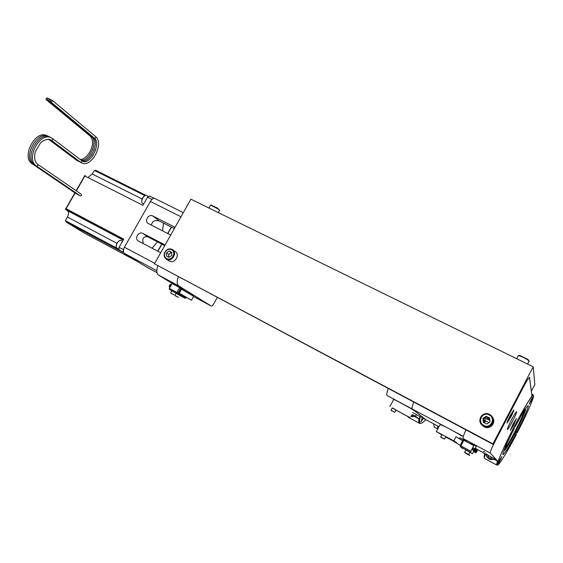 <?xml version="1.0" encoding="UTF-8"?>
<svg xmlns="http://www.w3.org/2000/svg" width="563" height="563" viewBox="0 0 563 563"><rect width="100%" height="100%" fill="white"/><g stroke="black" fill="none" stroke-linecap="round" stroke-linejoin="round"><path stroke-width="0.84" d="M484.412 457.726C483.99 457.529 484.081 456.382 484.68 454.278L484.947 455.038C484.335 457.191 484.243 458.352 484.68 458.528L496.812 465.08M496.869 465.108C496.467 464.961 496.686 463.638 497.53 461.146M531.05 401.137L532.725 397.253L530.916 400.216L529.241 404.1L531.05 401.137M514.286 426.501L515.089 426.916L514.652 425.804M515.933 431.328L516.883 431.828C523.794 418.527 529.354 405.684 528.122 405.712C526.532 406.5 522.19 413.566 515.089 426.916M514.568 426.648L513.956 427.824M503.843 450.787L503.955 450.956C505.49 450.097 509.381 443.743 515.631 431.898C522.577 418.309 525.912 410.582 525.645 408.71L525.49 408.738M504.152 449.992C506.454 447.113 510.071 440.977 515.004 431.575C520.479 420.941 523.815 413.566 525.026 409.449M504.462 449.197C506.58 446.684 510.085 440.773 514.969 431.476C520.367 420.976 523.569 413.875 524.561 410.16M509.184 447.388L510.747 443.799L507.319 450.456L509.184 447.388M500.317 460.182L501.907 456.523L499.937 459.739L498.354 463.398L500.317 460.182M506.813 443.201L508.466 439.365L506.475 442.602L504.821 446.438L506.813 443.201M524.097 418.724L525.701 415.03L522.302 421.673L524.097 418.724M522.661 412.763L524.364 408.808L522.457 411.912L520.754 415.867L522.661 412.763M515.124 432.87L516.081 433.369L516.44 434.305C509.367 447.768 503.864 457.233 499.944 462.695C493.272 472.012 500.767 452.525 513.829 427.486L513.787 427.458M513.829 427.486L514.237 428.556C506.334 444.123 502.569 452.849 502.949 454.728C504.652 453.806 509.029 446.684 516.081 433.369M515.602 431.962L517.235 432.771L516.883 431.828M517.235 432.771C525.385 416.916 530.649 405.402 533.041 398.231C535.962 389.188 526.504 403.129 514.688 425.825M531.88 395.536L532.999 394.733L531.69 394.079M437.564 425.931L437.676 429.133M433.651 423.826L434.221 427.092L437.564 428.886M423.446 418.351L421.018 421.694L422.384 417.781M420.139 416.571C418.668 423.953 420.343 425.206 425.178 420.329L425.825 419.625M421.103 423.256L419.674 423.404C418.816 422.996 418.576 421.476 418.956 418.844M407.563 416.423L408.295 417.253L419.548 423.334M514.237 426.599C506.686 441.223 501.422 452.483 498.445 460.379L497.917 461.357L490.197 453.046C490.084 451.857 491.837 447.726 495.447 440.66L523.386 387.112C527.024 380.299 529.086 377.119 529.579 377.562L531.936 396L531.43 397.014C527.559 402.278 521.831 412.137 514.237 426.599M513.66 425.065L516.51 418.408L513.182 423.791L510.331 430.456L513.66 425.065M510.732 417.232C512.921 412.946 513.942 410.511 513.801 409.92L510.162 415.719C507.974 420.026 506.946 422.468 507.087 423.045L510.732 417.232M487.438 454.637L485.918 453.75L487.438 454.637M485.017 452.216L483.441 451.294L485.017 452.216M485.982 454.672L484.602 453.539L489.486 456.037L496.094 459.858L494.18 459.084M511.626 419.618C514.279 414.614 515.94 411.954 516.602 411.63C516.771 412.426 515.356 415.754 512.372 421.61C509.719 426.606 508.058 429.28 507.383 429.618C507.207 428.837 508.621 425.508 511.626 419.618M463.989 439.316L463.082 438.493C462.709 437.761 463.687 434.903 466.009 429.914M472.66 444.397C471.372 443.728 471.428 443.785 472.843 444.566C474.13 445.234 474.074 445.178 472.66 444.397M471.674 443.475C470.372 442.8 470.429 442.856 471.857 443.651C473.166 444.327 473.103 444.27 471.674 443.475M466.46 441.547L466.058 441.181M485.996 454.939L482.421 452.18L476.587 449.042M493.983 459.239L497.917 461.357M484.511 422.876L485.602 420.786M489.796 419.21L489.198 418.823C485.778 417.978 484.103 419.28 484.173 422.714M493.913 458.5C492.738 459.992 490.971 460.077 488.593 458.739L486.214 455.91L486.017 454.221M494.441 458.81L493.491 459.535L488.578 458.746L486.538 456.262L486.446 454.44M491.323 457.043L490.422 458.472L492.569 457.733M487.959 455.228L488.093 456.875L490.422 458.472M488.846 455.692L488.093 456.875M419.984 416.493L419.111 418.928L414.079 416.219M425.888 419.66L412.285 409.027C411.687 408.351 412.179 406.05 413.77 402.116C412.179 406.05 411.687 408.351 412.285 409.027L425.895 419.66L412.714 412.58M448.12 428.225L387.105 395.543C386.387 394.811 386.788 392.481 388.301 388.561M417.106 417.598L412.559 414.699L415.705 416.388L416.064 414.382L425.895 419.667M415.705 416.388L419.111 418.928M413.939 415.487L410.659 416.458M414.481 415.804L413.397 416.599L410.631 416.514M411.286 415.276L412.721 414.79M200.4 300.121L197.12 298.228L200.4 300.121M188.718 293.077L192.912 295.364L188.753 292.992M217.269 297.546L213.834 303.717C212.814 305.413 211.885 306.152 211.062 305.955L178.703 285.891C176.873 284.442 176.733 281.416 178.281 276.806M176.775 285.174L177.57 285.666L176.775 285.174M172.158 283.463L158.442 275.018C156.528 273.527 156.317 270.493 157.816 265.912M463.152 439.675L459.556 437.74M438.971 426.684L425.895 419.66M492.942 443.862L493.434 444.51L523.386 387.112C526.609 381.038 528.643 377.808 529.48 377.414L531.338 391.292L534.85 384.543L533.175 366.787L492.942 443.862L154.473 263.808L493.434 444.51M533.175 366.787L190.892 199.182L154.473 263.808M513.372 423.686C515.152 420.399 515.94 419.259 515.743 420.258L511.422 428.675C510.634 429.478 511.281 427.817 513.372 423.686M514.976 421.483L511.873 427.387L514.976 421.483M513.843 423.172L514.23 423.376M507.925 421.497C506.911 422.187 512.253 411.574 512.977 411.469L507.925 421.497M510.015 416.683L508.811 419.4L509.255 419.196L512.084 413.573L510.015 416.683M510.381 416.029L510.88 416.289M219.479 210.154L217.55 208.099L211.048 205.122M219.612 210.646C220.006 210.527 219.317 209.872 217.543 208.683L210.773 205.206L210.351 205.481M528.974 360.827L528.122 359.532L519.536 355.344L518.847 355.654M529.206 361.545L528.319 360.313C525.026 358.159 521.817 356.597 518.706 355.619L518.023 356.055M166.747 258.628C164.593 257.326 163.953 255.342 164.832 252.681L165.994 250.908C167.69 249.318 169.505 248.909 171.441 249.683C176.782 251.942 171.856 261.345 166.747 258.628M166.711 259.318L166.261 259.071C164.192 257.53 163.629 255.391 164.565 252.667L165.867 250.69C167.76 248.909 169.794 248.452 171.961 249.318L172.475 249.606C177.746 252.667 172.081 262.224 166.711 259.318M172.764 249.81L175.184 251.52C180.42 254.567 174.797 264.054 169.463 261.169L168.809 260.782M171.729 255.405L171.729 252.266L169.097 251.021L166.472 252.9L166.465 256.031L169.097 257.291L171.729 255.405M171.729 252.766L169.097 251.021M171.335 252.576L168.724 254.448L166.472 252.9M168.724 254.448L168.717 257.115M483.948 425.473C476.84 422.32 482.167 411.279 489.043 414.896C496.193 418.006 490.845 429.14 483.948 425.473M483.694 426.17L482.695 425.579C476.002 421.223 482.35 410.582 489.388 414.34L490.57 415.058C497.066 419.512 490.626 429.928 483.694 426.17M492.646 417.598C496.467 422.834 489.951 430.041 484.222 426.909L481.407 424.389M490.035 421.891L489.697 418.07L486.158 416.36L482.97 418.471L483.3 422.292L486.84 424.009L490.035 421.891M489.74 418.562L486.58 417.035L486.158 416.36M486.58 417.035L483.406 419.132L482.97 418.471M483.406 419.132L483.701 422.489M156.817 270.733L124.163 253.266C122.896 252.111 122.987 250.092 124.423 247.213L150.384 201.448C151.883 199.049 153.354 198.042 154.804 198.436L154.938 198.5M124.163 253.266L146.274 266.911L156.978 272.647L146.274 266.911M171.504 227.142L167.865 233.589M161.912 244.159L157.9 251.267M163.559 223.096L162.538 230.858M157.492 241.858L152.087 248.22M170.688 235.038L148.076 223.412C144.044 220.999 148.646 213.63 152.735 215.96L175.051 227.29M174.326 228.578L159.329 220.949C154.529 219.83 151.94 221.259 151.553 225.221M164.727 245.616L147.59 236.706L142.847 233.42C138.716 231.02 134.114 238.592 138.266 240.957L160.708 252.745M142.847 233.42L165.093 244.968M143.459 243.695C141.841 238.733 143.213 236.404 147.59 236.706M171.293 285.012L171.046 284.371C169.709 284.857 169.189 285.8 169.498 287.186L170.132 287.081M181.701 294.618L182.377 295.005M184.495 290.944L184.024 290.663M180.758 294.069L181.962 294.956M179.069 293.091L178.436 292.739L180.681 288.735L181.202 289.016L178.957 293.02L179.266 293.196L181.511 289.185L193.658 296.328L191.469 300.262L179.069 293.091L181.504 289.192M178.436 292.739L178.957 293.02M179.266 293.196L191.469 300.262M188.619 293.365L188.45 291.986L180.42 287.003L180.695 288.193L172.109 283.548L172.911 282.978L180.807 287.862M169.414 288.369L177.992 293.02L176.824 293.429L169.329 289.375L169.414 288.369L172.109 283.548M179.625 287.587L176.916 292.422L176.824 293.429L184.91 298.256L186.05 297.855L184.924 298.263L179.491 295.322L184.91 298.256M170.878 285.751L170.589 286.271M169.329 289.375L171.828 290.867M175.22 292.887L176.092 293.4M475.51 452.821L477.185 449.591L476.643 449.358M475.13 452.11L475.503 452.821M474.201 451.603L474.665 452.103L475.221 450.646M462.075 441.666L460.689 444.306M453.869 441.483L460.154 445.319L453.581 441.336L456.023 436.698L453.581 441.336M462.547 440.759L456.304 436.846M470.837 451.252L470.436 452.251L460.478 446.867L460.084 445.467L470.837 451.252L473.793 445.615L463.025 439.858L464.454 439.443L466.509 441.308L465.657 441.244M475.454 448.092L476.178 446.501L474.356 444.756L473.793 445.615M473.955 445.305L466.417 441.652M470.436 452.251L472.35 453.806L473.729 451.392M471.928 449.837L473.18 447.444L471.928 449.837M473.546 451.076L474.63 448.824M473.532 451.287L474.025 451.547L475.735 448.247L475.249 447.986L473.539 451.287M473.539 450.133L474.32 448.634L473.539 450.133L472.617 449.64L473.399 448.141L474.32 448.634M170.744 293.077L174.143 294.808M170.702 292.887L171.856 290.818L175.304 292.746M171.546 293.548L173.474 294.597L171.546 293.548M174.973 295.42L178.38 297.299M174.973 295.406L176.12 293.358L179.527 295.258M175.016 295.61L178.197 297.348L174.966 295.399M175.804 296.054L177.711 297.095L175.818 296.032M465.031 452.722L468.374 454.573L465.031 452.722M464.595 452.328L468.613 454.517M465.854 449.921L469.873 452.103L468.627 454.496M465.179 452.821L467.881 454.299L465.179 452.821M465.629 453.285L469.535 455.418L465.629 453.285M468.486 454.615L469.76 455.354M469.795 452.265L471.006 452.969M466.347 453.694L468.817 455.01L466.347 453.694M119.25 240.788L116.984 243.033L116.203 246.411M121.214 240.521L121.144 240.485C119.842 240.098 118.511 240.971 117.16 243.103C115.936 245.581 115.901 247.277 117.069 248.184L118.582 248.987M146.556 195.628L146.45 195.572C144.022 194.263 140.131 201.744 142.46 203.243L143.727 203.905M144.614 195.931C142.58 197.296 141.637 199.203 141.777 201.653M90.179 154.297L92.874 148.892M91.396 155.163L94.31 149.315M92.613 156.021L95.738 149.758M76.223 193.763L76.779 193.932M77.553 194.453L78.109 194.615M78.876 195.136L79.439 195.305M80.206 195.825L80.347 195.917C81.544 195.875 81.874 195.333 81.353 194.298L81.297 194.263M47.44 97.948C46.152 98.011 45.758 98.602 46.257 99.721L47.433 99.552L47.721 100.411L48.904 100.249L49.192 101.108L50.374 100.946L50.776 101.875C52.063 101.812 52.458 101.22 51.958 100.101L50.776 100.263L50.374 99.334L49.305 99.567L48.904 98.645L47.834 98.87L47.44 97.948M149.568 196.001L147.541 197.191L151.834 199.337L153.72 198.056L154.079 198.317M67.426 217.015C68.897 214.081 68.89 211.948 67.405 210.618L65.414 209.366L66.082 208.739L123.719 239.148L119.067 247.333L118.969 249.916L123.149 252.498L66.16 222.019L65.484 220.407L67.426 217.015L116.844 243.286M147.541 197.191L142.925 205.312L84.9 176.008L85.013 175.283L76.139 190.716M84.9 176.008L76.357 190.864M75.118 193.018L66.082 208.739M65.414 209.366L74.9 192.87M145.008 195.706L94.436 170.448L92.17 173.939L88.518 177.014M94.436 170.448L95.766 170.308L146.246 195.509M123.452 252.33L123.586 249.135M151.574 199.802L151.834 199.337M84.373 233.089L137.977 261.788L84.366 233.082M66.16 222.019L84.344 233.075M171.335 227.051L167.697 233.504M161.736 244.068L157.731 251.182M152.059 248.206L157.464 241.844M162.51 230.844L163.523 223.082M440.146 424.453L445.572 426.881C453.947 431.23 464.503 437.289 460.696 435.565M453.63 441.251L445.713 437.015M441.765 434.847L436.388 431.568L453.806 440.906M454.088 441.068L456.853 442.884M443.827 438.795L440.723 437.127L443.827 438.795M440.667 436.937L444.615 439.091M441.92 434.552L445.875 436.698L444.629 439.063M441.301 437.465L443.841 438.83L441.301 437.465M393.248 399.336L393.727 399.385C397.605 401.032 417.415 412.01 413.819 410.511M392.158 408.034L410.026 417.647L395.93 410.16M393.952 411.926L391.067 410.371L393.952 411.926M391.011 410.188L394.614 412.313M392.242 407.879L396.042 409.948L394.825 412.236M392.981 411.405L391.651 410.723L392.981 411.405M463.082 438.493L490.197 453.046M193.552 296.532L211.012 305.927L193.552 296.532M158.442 275.018L178.703 285.891M463.342 436.374L450.301 429.393M124.423 247.213L154.741 263.336M180.976 216.776L150.384 201.448M159.329 220.949L152.735 215.96M170.512 284.582L169.364 286.616L170.512 284.582M188.577 293.337L180.695 288.193L177.992 293.02L186.05 297.855L186.353 297.313M477.417 450.273L476.185 452.624L477.417 450.273M475.608 449.914L476.411 448.852M476.594 449.52L475.348 451.899L476.594 449.52M472.786 450.203L472.8 449.738M460.126 445.502L463.067 439.9M462.462 448.408L460.534 446.902L463.877 440.287M475.967 448.95L474.715 451.343L475.967 448.95M36.328 165.888L36.489 166.001C37.777 165.937 38.15 165.353 37.601 164.234L37.538 164.199M52.443 138.505L52.528 138.554C53.049 139.659 52.676 140.243 51.402 140.3L51.212 140.159M50.353 139.666L49.783 139.455M32.077 163.706L32.781 163.875M91.537 136.732L92.29 136.879M92.909 137.393L93.662 137.541M81.529 160.603L81.614 160.652C82.114 161.708 81.762 162.25 80.551 162.299L80.354 162.144M94.197 137.963L94.45 138.174C95.647 138.132 96.006 137.59 95.527 136.549L95.421 136.485M76.976 160.307L76.258 160.103M90.087 135.979L90.917 136.218M33.555 164.487L34.202 164.6M34.976 165.212L35.624 165.332M79.707 161.672L78.989 161.461M78.341 160.99L77.624 160.786M65.547 220.745L118.582 249.078M67.405 210.618L123.184 240.091M123.283 239.915L65.484 209.387M92.17 173.939L142.094 198.992M119.067 247.333L123.325 249.599M118.969 249.916L123.213 252.182M486.305 418.605L489.916 420.491M486.538 456.262L486.214 455.91M484.454 420.181L489.015 422.567M219.443 210.639L218.338 212.617M210.534 205.157L208.929 208.014M211.505 204.988L210.773 205.206M528.91 361.537L527.594 364.05M518.291 355.542L516.644 358.687M519.536 355.344L518.706 355.619M166.261 259.071L169.02 260.922M482.695 425.579L483.237 426.318M183.306 212.638L154.804 198.436M169.519 287.2L169.484 287.179C168.935 285.652 169.456 284.716 171.046 284.371M188.45 291.986L180.456 287.024M184.27 290.719L183.341 290.219M186.402 297.341L186.1 297.883M463.082 439.879L460.133 445.488L460.478 446.867L462.695 448.577M464.609 452.307L465.868 449.893M121.144 240.485L122.537 241.224M146.45 195.572L148.125 196.41M80.291 195.882L36.433 165.965C25.335 159.406 39.544 131.812 51.05 137.689L52.528 138.554M37.601 164.234C34.575 161.764 33.871 157.492 35.469 151.426L40.416 143.037C40.916 142.038 46.722 138.252 50.22 139.61M76.308 193.827L32.175 163.784C21.021 157.197 35.195 129.666 46.757 135.57L47.771 136.112M80.938 160.138C88.996 162.017 98.398 141.496 91.6 136.788L47.721 100.411M81.656 160.687C89.545 163.805 100.066 142.404 92.972 137.449L49.192 101.108M52.584 138.597L82.501 161.173C90.179 165.416 101.685 143.291 94.345 138.111L50.663 101.804M81.649 162.939C91.635 167.985 104.493 143.474 95.604 136.612M77.56 160.898L78.025 161.088M77.23 160.744L48.432 139.181M80.108 159.505C87.188 160.061 97.096 143.6 90.235 136.126L46.257 99.721M37.63 164.255L81.353 194.298M48.27 98.616L47.623 98.075M95.527 136.549L52.035 100.165M51.212 100.01L50.557 99.468M49.741 99.313L49.087 98.771M149.434 195.917L153.72 198.056M146.267 195.516L95.766 170.308M49.016 139.251L79.39 161.764M49.727 139.427L80.755 162.447M81.318 162.777L50.579 139.779M78.961 195.199L35.012 165.233C23.329 158.238 39.452 129.483 50.628 137.52M77.631 194.509L33.59 164.509C21.894 157.499 37.995 128.772 49.199 136.816M440.259 424.235L436.388 431.568M440.674 436.909L441.934 434.523M393.727 399.385L389.92 406.528M391.025 410.167L392.256 407.851"/></g></svg>
